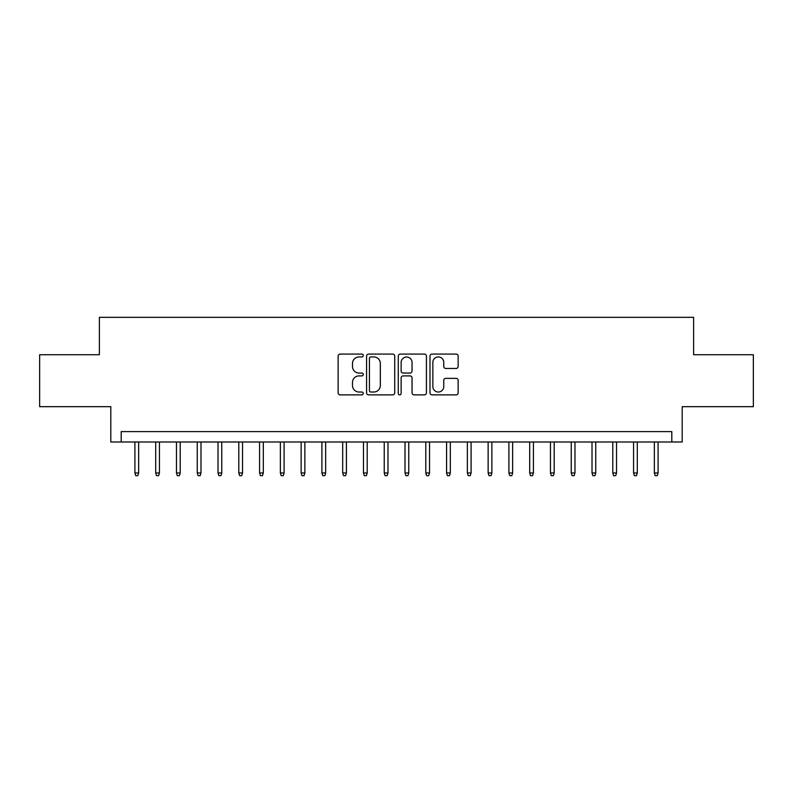 <?xml version="1.0" encoding="UTF-8"?>
<svg xmlns="http://www.w3.org/2000/svg" width="793" height="793" viewBox="0 0 793 793"><rect width="100%" height="100%" fill="white"/><g stroke="black" fill="none" stroke-linecap="round" stroke-linejoin="round"><path stroke-width="1.19" d="M363.253 355.512A1.427 1.427 0 0 0 361.826 354.084L340.157 354.084A2.042 2.042 0 0 0 338.125 356.116L338.125 392.832A2.042 2.042 0 0 0 340.157 394.874L361.826 394.874A1.427 1.427 0 0 0 363.253 393.447A1.427 1.427 0 0 0 361.826 392.02L359.021 392.02A6.522 6.522 0 0 1 352.498 385.487L352.498 382.434A6.522 6.522 0 0 1 359.021 375.902L361.826 375.902A1.427 1.427 0 0 0 363.253 374.474A1.427 1.427 0 0 0 361.826 373.047L359.021 373.047A6.522 6.522 0 0 1 352.498 366.525L352.498 363.462A6.522 6.522 0 0 1 359.021 356.939L361.826 356.939A1.427 1.427 0 0 0 363.253 355.512M456.104 368.458A2.042 2.042 0 0 0 458.146 366.416L458.146 356.116A2.042 2.042 0 0 0 456.104 354.084L432.036 354.084A2.042 2.042 0 0 0 429.994 356.116L429.994 392.832A2.042 2.042 0 0 0 432.036 394.874L456.104 394.874A2.042 2.042 0 0 0 458.146 392.832L458.146 380.392A2.042 2.042 0 0 0 456.104 378.35L445.805 378.35A2.042 2.042 0 0 0 443.763 380.392L443.763 386.558A5.452 5.452 0 0 1 438.311 392.02A5.452 5.452 0 0 1 432.849 386.558L432.849 362.391A5.452 5.452 0 0 1 438.311 356.939A5.452 5.452 0 0 1 443.763 362.391L443.763 366.416A2.042 2.042 0 0 0 445.805 368.458L456.104 368.458M671.8 441.998L682.188 441.998L682.188 406.68L753.35 406.68L753.35 354.739L693.617 354.739L693.617 317.339L99.383 317.339L99.383 354.739L39.65 354.739L39.65 406.68L110.812 406.68L110.812 441.998L671.8 441.998L671.8 431.61L121.2 431.61L121.2 441.998M394.716 356.116A2.042 2.042 0 0 0 392.674 354.084L368.606 354.084A2.042 2.042 0 0 0 366.574 356.116L366.574 392.832A2.042 2.042 0 0 0 368.606 394.874L392.674 394.874A2.042 2.042 0 0 0 394.716 392.832L394.716 356.116M400.326 354.084L424.394 354.084A2.042 2.042 0 0 1 426.426 356.116L426.426 392.832A2.042 2.042 0 0 1 424.394 394.874L414.095 394.874A2.042 2.042 0 0 1 412.053 392.832L412.053 377.944A2.042 2.042 0 0 0 410.011 375.902L403.181 375.902A2.042 2.042 0 0 0 401.139 377.944L401.139 393.447A1.427 1.427 0 0 1 399.712 394.874A1.427 1.427 0 0 1 398.284 393.447L398.284 356.116A2.042 2.042 0 0 1 400.326 354.084M370.856 356.939A1.427 1.427 0 0 0 369.429 358.367L369.429 390.592A1.427 1.427 0 0 0 370.856 392.02L373.81 392.02A6.522 6.522 0 0 0 380.333 385.487L380.333 363.462A6.522 6.522 0 0 0 373.81 356.939L370.856 356.939M412.053 362.49A5.452 5.452 0 0 0 406.591 357.038A5.452 5.452 0 0 0 401.139 362.49L401.139 371.005A2.042 2.042 0 0 0 403.181 373.047L410.011 373.047A2.042 2.042 0 0 0 412.053 371.005L412.053 362.49M138.656 472.965L137.823 475.661L135.742 475.661L134.909 472.965L138.656 472.965L138.656 441.998M134.909 472.965L134.909 441.998M159.433 472.965L158.6 475.661L156.518 475.661L155.696 472.965L159.433 472.965L159.433 441.998M155.696 472.965L155.696 441.998M180.209 472.965L179.377 475.661L177.295 475.661L176.472 472.965L180.209 472.965L180.209 441.998M176.472 472.965L176.472 441.998M200.986 472.965L200.153 475.661L198.081 475.661L197.249 472.965L200.986 472.965L200.986 441.998M197.249 472.965L197.249 441.998M221.762 472.965L220.93 475.661L218.858 475.661L218.025 472.965L221.762 472.965L221.762 441.998M218.025 472.965L218.025 441.998M242.539 472.965L241.706 475.661L239.635 475.661L238.802 472.965L242.539 472.965L242.539 441.998M238.802 472.965L238.802 441.998M263.316 472.965L262.483 475.661L260.411 475.661L259.579 472.965L263.316 472.965L263.316 441.998M259.579 472.965L259.579 441.998M284.092 472.965L283.26 475.661L281.188 475.661L280.355 472.965L284.092 472.965L284.092 441.998M280.355 472.965L280.355 441.998M304.869 472.965L304.036 475.661L301.964 475.661L301.132 472.965L304.869 472.965L304.869 441.998M301.132 472.965L301.132 441.998M325.645 472.965L324.823 475.661L322.741 475.661L321.908 472.965L325.645 472.965L325.645 441.998M321.908 472.965L321.908 441.998M346.422 472.965L345.599 475.661L343.518 475.661L342.685 472.965L346.422 472.965L346.422 441.998M342.685 472.965L342.685 441.998M367.209 472.965L366.376 475.661L364.294 475.661L363.462 472.965L367.209 472.965L367.209 441.998M363.462 472.965L363.462 441.998M387.985 472.965L387.153 475.661L385.071 475.661L384.238 472.965L387.985 472.965L387.985 441.998M384.238 472.965L384.238 441.998M408.762 472.965L407.929 475.661L405.847 475.661L405.015 472.965L408.762 472.965L408.762 441.998M405.015 472.965L405.015 441.998M429.538 472.965L428.706 475.661L426.624 475.661L425.791 472.965L429.538 472.965L429.538 441.998M425.791 472.965L425.791 441.998M450.315 472.965L449.482 475.661L447.401 475.661L446.578 472.965L450.315 472.965L450.315 441.998M446.578 472.965L446.578 441.998M471.092 472.965L470.259 475.661L468.177 475.661L467.355 472.965L471.092 472.965L471.092 441.998M467.355 472.965L467.355 441.998M491.868 472.965L491.036 475.661L488.964 475.661L488.131 472.965L491.868 472.965L491.868 441.998M488.131 472.965L488.131 441.998M512.645 472.965L511.812 475.661L509.74 475.661L508.908 472.965L512.645 472.965L512.645 441.998M508.908 472.965L508.908 441.998M533.421 472.965L532.589 475.661L530.517 475.661L529.684 472.965L533.421 472.965L533.421 441.998M529.684 472.965L529.684 441.998M554.198 472.965L553.365 475.661L551.294 475.661L550.461 472.965L554.198 472.965L554.198 441.998M550.461 472.965L550.461 441.998M574.975 472.965L574.142 475.661L572.07 475.661L571.238 472.965L574.975 472.965L574.975 441.998M571.238 472.965L571.238 441.998M595.751 472.965L594.919 475.661L592.847 475.661L592.014 472.965L595.751 472.965L595.751 441.998M592.014 472.965L592.014 441.998M616.528 472.965L615.705 475.661L613.623 475.661L612.791 472.965L616.528 472.965L616.528 441.998M612.791 472.965L612.791 441.998M637.304 472.965L636.482 475.661L634.4 475.661L633.567 472.965L637.304 472.965L637.304 441.998M633.567 472.965L633.567 441.998M658.091 472.965L657.258 475.661L655.177 475.661L654.344 472.965L658.091 472.965L658.091 441.998M654.344 472.965L654.344 441.998"/></g></svg>
